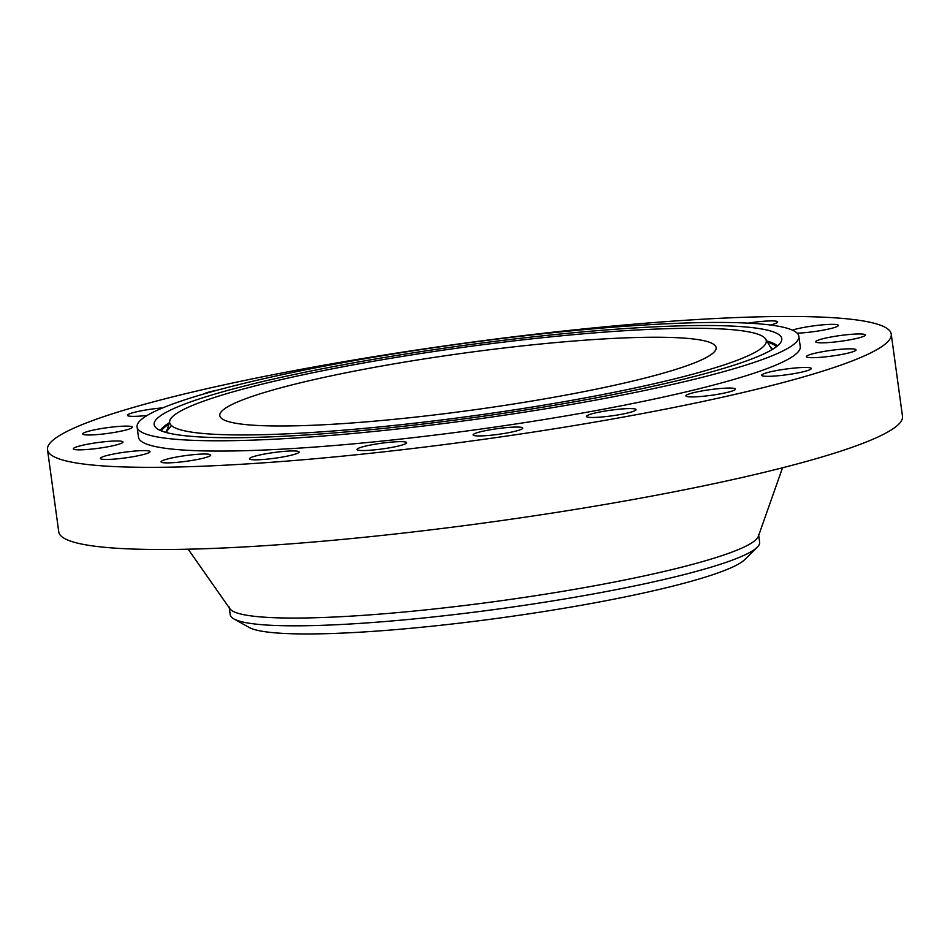 <?xml version="1.0" encoding="UTF-8"?>
<svg xmlns="http://www.w3.org/2000/svg" width="950" height="950" viewBox="0 0 950 950"><rect width="100%" height="100%" fill="white"/><g stroke="black" fill="none" stroke-linecap="round" stroke-linejoin="round"><path stroke-width="1.43" d="M447.652 444.161A425.814 48.937 -7.8 0 0 891.242 334.115A425.814 48.937 -7.8 0 0 491.091 339.637A425.814 48.937 -7.8 0 0 47.5 449.694A425.814 48.937 -7.8 0 0 447.652 444.161M137.085 426.942L138.486 437.226A333.973 38.38 -7.8 0 0 452.343 432.891A333.973 38.38 -7.8 0 0 800.256 346.572L798.843 336.288A333.973 38.38 -7.8 0 0 484.999 340.622A333.973 38.38 -7.8 0 0 137.085 426.942A333.973 38.38 -7.8 0 0 450.929 422.608A333.973 38.38 -7.8 0 0 798.843 336.288M217.74 390.082A25.044 2.874 -7.8 0 0 203.846 393.965M162.806 407.871A25.044 2.874 -7.8 0 0 153.556 408.844A25.044 2.874 -7.8 0 0 127.466 415.316A25.044 2.874 -7.8 0 0 147.179 415.459M101.08 428.616A25.044 2.874 -7.8 0 0 82.709 433.96A25.044 2.874 -7.8 0 0 113.964 432.488A25.044 2.874 -7.8 0 0 132.335 427.156A25.044 2.874 -7.8 0 0 101.08 428.616M84.645 444.802A25.044 2.874 -7.8 0 0 73.364 448.804A25.044 2.874 -7.8 0 0 86.521 449.552A25.044 2.874 -7.8 0 0 111.72 446.013A25.044 2.874 -7.8 0 0 123.001 442.011A25.044 2.874 -7.8 0 0 109.844 441.275A25.044 2.874 -7.8 0 0 84.645 444.802M105.877 455.81A25.044 2.874 -7.8 0 0 100.367 458.423A25.044 2.874 -7.8 0 0 117.087 458.862A25.044 2.874 -7.8 0 0 144.483 454.242A25.044 2.874 -7.8 0 0 149.993 451.63A25.044 2.874 -7.8 0 0 133.273 451.191A25.044 2.874 -7.8 0 0 105.877 455.81M162.688 460.56A25.044 2.874 -7.8 0 0 161.049 461.866A25.044 2.874 -7.8 0 0 181.545 461.902A25.044 2.874 -7.8 0 0 209.047 456.368A25.044 2.874 -7.8 0 0 210.686 455.062A25.044 2.874 -7.8 0 0 190.19 455.014A25.044 2.874 -7.8 0 0 162.688 460.56M249.529 458.589A25.044 2.874 -7.8 0 0 249.494 458.779A25.044 2.874 -7.8 0 0 273.861 458.351A25.044 2.874 -7.8 0 0 299.096 452.188A25.044 2.874 -7.8 0 0 299.131 451.986A25.044 2.874 -7.8 0 0 274.752 452.414A25.044 2.874 -7.8 0 0 249.529 458.589M357.877 450.086A25.044 2.874 -7.8 0 0 385.284 448.507A25.044 2.874 -7.8 0 0 406.659 442.688A25.044 2.874 -7.8 0 0 405.816 442.094A25.044 2.874 -7.8 0 0 378.397 443.674A25.044 2.874 -7.8 0 0 357.034 449.492A25.044 2.874 -7.8 0 0 357.877 450.086M477.137 435.896A25.044 2.874 -7.8 0 0 505.198 433.295A25.044 2.874 -7.8 0 0 522.761 428.094A25.044 2.874 -7.8 0 0 518.747 427.096A25.044 2.874 -7.8 0 0 490.699 429.697A25.044 2.874 -7.8 0 0 473.136 434.898A25.044 2.874 -7.8 0 0 477.137 435.896M595.65 417.394A25.044 2.874 -7.8 0 0 622.119 414.164A25.044 2.874 -7.8 0 0 636.072 409.628A25.044 2.874 -7.8 0 0 626.857 408.654A25.044 2.874 -7.8 0 0 600.376 411.884A25.044 2.874 -7.8 0 0 586.435 416.421A25.044 2.874 -7.8 0 0 595.65 417.394M701.789 396.399A25.044 2.874 -7.8 0 0 735.478 389.084A25.044 2.874 -7.8 0 0 719.542 388.574A25.044 2.874 -7.8 0 0 685.852 395.877A25.044 2.874 -7.8 0 0 701.789 396.399M785.187 374.965A25.044 2.874 -7.8 0 0 811.276 368.481A25.044 2.874 -7.8 0 0 787.74 368.814A25.044 2.874 -7.8 0 0 761.651 375.286A25.044 2.874 -7.8 0 0 785.187 374.965M837.663 355.181A25.044 2.874 -7.8 0 0 856.033 349.849A25.044 2.874 -7.8 0 0 824.778 351.31A25.044 2.874 -7.8 0 0 806.408 356.654A25.044 2.874 -7.8 0 0 837.663 355.181M854.097 338.996A25.044 2.874 -7.8 0 0 865.379 334.994A25.044 2.874 -7.8 0 0 852.221 334.258A25.044 2.874 -7.8 0 0 827.023 337.784A25.044 2.874 -7.8 0 0 815.741 341.798A25.044 2.874 -7.8 0 0 828.899 342.534A25.044 2.874 -7.8 0 0 854.097 338.996M797.157 333.177A25.044 2.874 -7.8 0 0 832.865 327.999A25.044 2.874 -7.8 0 0 838.375 325.375A25.044 2.874 -7.8 0 0 821.655 324.936A25.044 2.874 -7.8 0 0 794.259 329.567A25.044 2.874 -7.8 0 0 792.371 330.125M770.426 325.019A25.044 2.874 -7.8 0 0 776.055 323.249A25.044 2.874 -7.8 0 0 777.694 321.943A25.044 2.874 -7.8 0 0 748.113 323.131M47.5 449.694L58.757 531.869A425.814 48.937 -7.8 0 0 458.909 526.336A425.814 48.937 -7.8 0 0 902.5 416.29L891.242 334.115M195.474 436.668A316.754 36.409 -7.8 0 0 543.471 407.075A316.754 36.409 -7.8 0 0 781.648 340.444A316.754 36.409 -7.8 0 0 740.442 326.562A316.754 36.409 -7.8 0 0 377.589 358.637A316.754 36.409 -7.8 0 0 154.767 426.324A316.754 36.409 -7.8 0 0 195.474 436.668M726.976 329.282A301.091 34.604 -7.8 0 0 396.186 357.414A301.091 34.604 -7.8 0 0 169.789 420.743A301.091 34.604 -7.8 0 0 208.953 433.948A301.091 34.604 -7.8 0 0 553.874 403.453A301.091 34.604 -7.8 0 0 765.676 339.114A301.091 34.604 -7.8 0 0 726.976 329.282M480.736 350.871A250.479 28.785 -7.8 0 0 219.806 415.613A250.479 28.785 -7.8 0 0 455.192 412.359A250.479 28.785 -7.8 0 0 716.122 347.617A250.479 28.785 -7.8 0 0 480.736 350.871M758.575 534.47L759.632 542.236A267.176 30.709 172.2 0 1 757.233 547.236L744.883 559.503A253.104 29.094 172.2 0 1 544.207 611.479A253.104 29.094 172.2 0 1 278.659 633.116A253.104 29.094 172.2 0 1 249.078 627.416L233.878 618.925A267.176 30.709 172.2 0 1 230.232 614.745L229.164 606.991M233.878 618.925A267.176 30.709 172.2 0 0 265.098 624.934A267.176 30.709 -7.8 0 0 481.306 611.278A267.176 30.709 172.2 0 0 757.233 547.236M188.159 549.195L229.876 608.724A267.176 30.709 -7.8 0 0 480.237 603.523A267.176 30.709 -7.8 0 0 758.361 536.322L782.527 467.78M766.804 340.991A312.586 35.922 172.2 0 1 777.397 345.942M767.529 342.202A311.636 35.815 172.2 0 1 776.506 346.655M160.336 430.469A312.586 35.922 172.2 0 1 169.207 422.857M161.393 430.92A311.636 35.815 172.2 0 1 168.827 424.223M165.977 432.44A306.209 35.197 172.2 0 1 167.485 429.139M770.153 346.584A306.209 35.197 172.2 0 1 772.492 349.351M166.844 432.678A305.259 35.091 172.2 0 1 166.986 430.956L171.487 425.576M765.676 339.114L771.127 348.199A305.259 35.091 172.2 0 1 771.721 349.814M169.789 420.743L166.986 430.956"/></g></svg>
